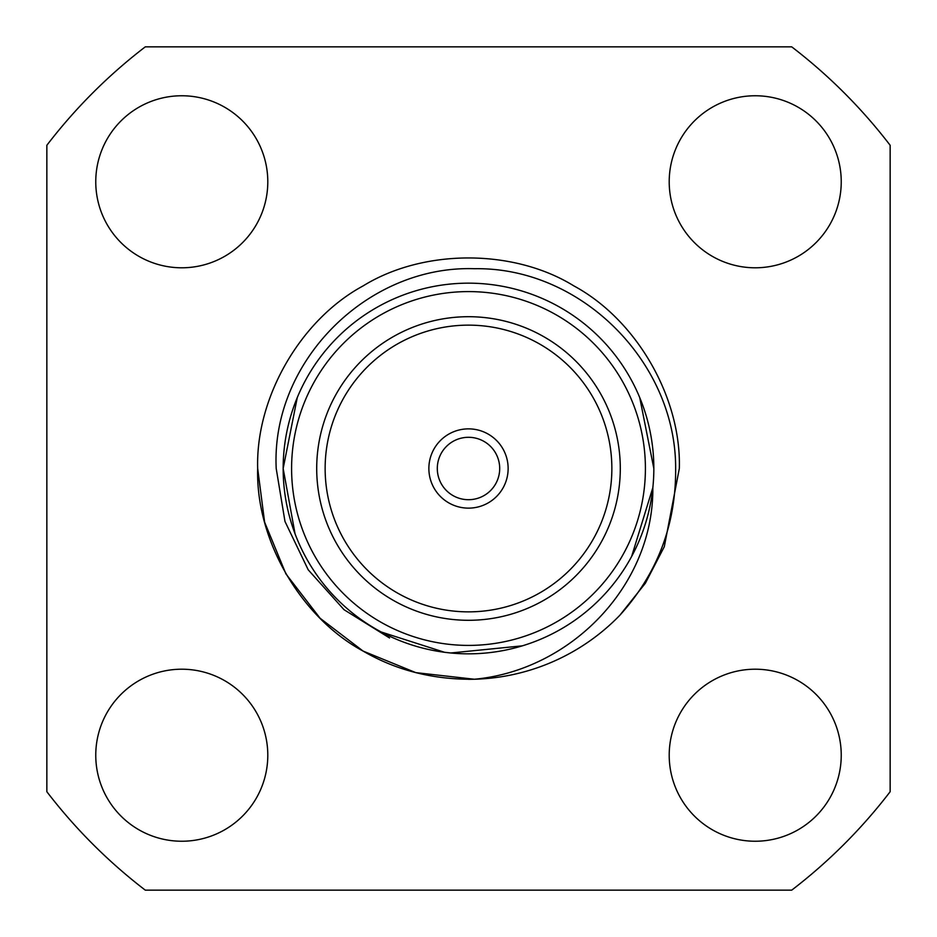 <?xml version="1.0" encoding="UTF-8"?>
<svg xmlns="http://www.w3.org/2000/svg" width="937" height="937" viewBox="0 0 937 937"><rect width="100%" height="100%" fill="white"/><g stroke="black" fill="none" stroke-linecap="round" stroke-linejoin="round"><path stroke-width="1.41" d="M437.298 468.5A31.202 31.202 0 0 0 468.5 499.702A31.202 31.202 0 0 0 499.702 468.5A31.202 31.202 0 0 0 468.5 437.298A31.202 31.202 0 0 0 437.298 468.5M428.865 468.5A39.635 39.635 0 0 0 468.5 508.135A39.635 39.635 0 0 0 508.135 468.5A39.635 39.635 0 0 0 468.5 428.865A39.635 39.635 0 0 0 428.865 468.5M325.139 468.5A143.361 143.361 0 0 0 468.5 611.861A143.361 143.361 0 0 0 611.861 468.5A143.361 143.361 0 0 0 468.5 325.139A143.361 143.361 0 0 0 325.139 468.5M316.706 468.5A151.794 151.794 0 0 0 468.5 620.294A151.794 151.794 0 0 0 620.294 468.5A151.794 151.794 0 0 0 468.5 316.706A151.794 151.794 0 0 0 316.706 468.5M297.275 397.569L283.161 468.5A185.339 185.339 0 0 1 468.5 283.161A185.339 185.339 0 0 1 653.839 468.5L639.725 397.569M631.62 556.496L652.831 487.673C653.721 585.508 570.762 670.423 474.345 679.243C433.362 679.782 396.281 670.4 363.087 651.074C300.59 617.401 255.59 539.466 257.675 468.5C255.59 397.534 300.59 319.599 363.087 285.926C423.501 248.633 513.499 248.633 573.912 285.926C636.41 319.599 681.41 397.534 679.325 468.5L664.31 546.658L645.37 583.224L619.837 615.281A210.825 210.825 0 0 1 474.345 679.243L415.782 672.625L363.087 651.074L320.103 618.256L285.926 573.912L264.609 522.132L257.675 468.5C255.59 397.534 300.59 319.599 363.087 285.926C423.501 248.633 513.499 248.633 573.912 285.926C636.41 319.599 681.41 397.534 679.325 468.5L664.31 546.658L645.37 583.224L619.837 615.281C657.434 573.573 676.034 524.65 675.647 468.5C676.069 362.268 581.127 266.799 474.473 268.72C367.62 265.112 270.945 361.377 276.204 468.5L284.977 521.452L308.214 569.813L344.043 609.718L389.546 637.968M679.325 468.5L664.31 546.658L645.37 583.224L619.837 615.281L645.37 583.224L664.31 546.658L679.325 468.5M474.345 679.243L468.5 679.325L474.345 679.243M283.161 468.5A185.339 185.339 0 0 0 468.5 653.839A185.339 185.339 0 0 0 653.839 468.5A185.339 185.339 0 0 1 468.5 653.839A185.339 185.339 0 0 1 283.161 468.5L295.061 533.832M381.254 632.018L444.489 652.269L450.791 652.984L522.366 645.839M669.205 755.222A86.017 86.017 0 0 0 755.222 841.239A86.017 86.017 0 0 0 841.239 755.222A86.017 86.017 0 0 0 755.222 669.205A86.017 86.017 0 0 0 669.205 755.222M95.761 181.778A86.017 86.017 0 0 0 181.778 267.795A86.017 86.017 0 0 0 267.795 181.778A86.017 86.017 0 0 0 181.778 95.761A86.017 86.017 0 0 0 95.761 181.778M669.205 181.778A86.017 86.017 0 0 0 755.222 267.795A86.017 86.017 0 0 0 841.239 181.778A86.017 86.017 0 0 0 755.222 95.761A86.017 86.017 0 0 0 669.205 181.778M95.761 755.222A86.017 86.017 0 0 0 181.778 841.239A86.017 86.017 0 0 0 267.795 755.222A86.017 86.017 0 0 0 181.778 669.205A86.017 86.017 0 0 0 95.761 755.222M145.282 46.85A531.279 531.279 0 0 0 46.85 145.282L46.85 791.718A531.279 531.279 0 0 0 145.282 890.15L791.718 890.15A531.279 531.279 0 0 0 890.15 791.718L890.15 145.282A531.279 531.279 0 0 0 791.718 46.85L145.282 46.85M645.406 468.5A176.906 176.906 0 0 0 468.5 291.594A176.906 176.906 0 0 0 291.594 468.5A176.906 176.906 0 0 0 468.5 645.406A176.906 176.906 0 0 0 645.406 468.5"/></g></svg>
